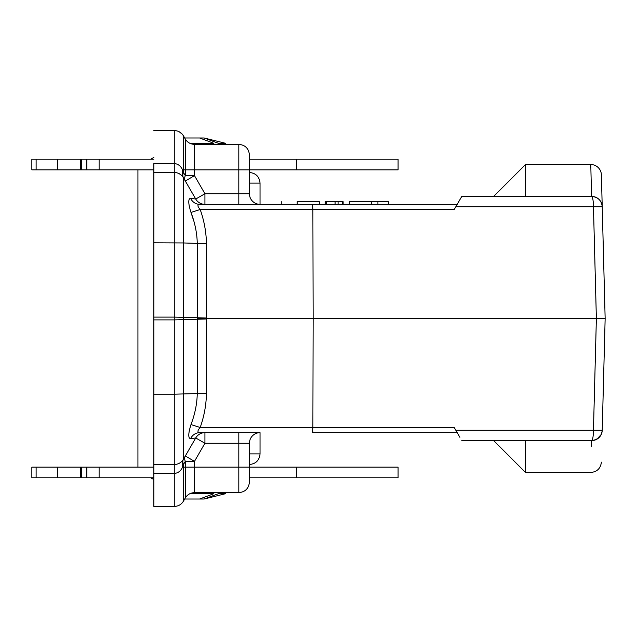 <?xml version="1.0" encoding="UTF-8"?>
<svg xmlns="http://www.w3.org/2000/svg" width="637" height="637" viewBox="0 0 637 637"><rect width="100%" height="100%" fill="white"/><g stroke="black" fill="none" stroke-linecap="round" stroke-linejoin="round"><path stroke-width="0.96" d="M153.859 159.218L86.831 159.218L86.831 169.84L86.831 159.218L31.85 159.218L31.85 169.84L153.859 169.84M281.283 201.698L281.283 204.35L260.047 204.35A10.622 10.622 0 0 1 249.425 193.736L249.425 169.84L194.5 169.84L194.5 175.669L204.931 193.736L238.811 193.736L238.811 144.352C245.253 144.989 248.796 148.532 249.425 154.974L249.425 169.84L398.085 169.84L398.085 159.218L398.085 169.84M249.425 159.218L398.085 159.218M153.859 467.16L86.831 467.16L86.831 477.782L86.831 467.16L31.85 467.16L31.85 477.782L153.859 477.782M249.425 477.782L398.085 477.782L398.085 467.16L398.085 477.782M249.425 443.264L204.931 443.264L204.931 432.65L199.771 432.65L260.047 432.65A10.622 10.622 0 0 0 249.425 443.264L249.425 467.16L398.085 467.16M602.578 416.725L602.22 430.27C601.121 472.503 601.121 472.503 602.22 430.27L605.15 318.5L601.392 174.872A10.622 10.622 0 0 0 590.778 164.529L591.55 196.387L590.778 164.529L525.509 164.529L525.509 196.387M371.578 204.35L371.578 201.698L388.395 201.698L388.395 204.35M349.402 204.35L349.402 201.698L371.578 201.698M297.176 201.698C275.988 201.698 275.988 201.698 297.176 201.698L319.352 201.698L319.352 204.35L297.176 204.35L297.176 201.698M325.157 204.35L325.157 201.698L343.136 201.698L343.136 204.35M326.367 201.698L326.367 204.35M342.467 204.35L342.467 201.698M338.072 201.698L338.072 204.35M335.078 204.35L335.078 201.698M457.199 204.35L199.771 204.35C197.247 204.652 197.382 206.38 200.185 209.517C204.135 220.593 206.229 231.987 206.468 243.716L206.468 318.5L313.141 318.5L312.886 427.483L454.213 427.483L459.882 437.301M312.425 204.35L312.886 209.517L313.141 318.5L596.375 318.5L593.453 206.73A10.622 1.847 -90 0 0 591.606 196.387C598.047 197.088 601.583 200.536 602.22 206.73A10.622 10.622 0 0 0 591.606 196.387L461.801 196.387L456.339 205.855M194.333 438.2L195.734 437.961L204.931 443.264L194.5 461.331L194.5 467.16L249.425 467.16L249.425 482.026C248.796 488.468 245.253 492.011 238.811 492.648L238.811 432.65M457.159 432.571L456.012 430.58M312.727 431.958L312.815 431.408M195.734 199.039L183.472 177.803L195.734 199.039A10.622 10.622 0 0 0 204.931 204.35L199.771 204.35A10.622 10.16 90 0 1 190.574 198.25L195.734 199.039L204.931 193.736L204.931 204.35L199.771 204.35M182.564 169.84L183.472 172.492A10.622 6.951 -30 0 0 183.472 177.803L182.564 176.473L182.564 169.848L183.472 169.84L183.472 135.872L183.472 169.84L185.303 169.84L185.303 139.049L185.303 175.669L183.472 172.492L183.472 169.84M182.564 460.519L183.472 459.197A10.622 10.622 0 0 1 174.275 464.508L153.859 464.508L153.859 163.566L174.275 163.566C177.906 163.781 180.669 165.875 182.556 169.848M153.859 172.492L174.275 172.492L174.275 130.561L174.275 163.51M185.303 169.84L194.5 169.84L194.5 144.352C190.495 144.225 187.429 142.449 185.303 139.049L185.311 139.089M185.303 180.98A10.622 6.951 150 0 1 185.303 175.669L194.5 175.669L185.303 180.98M180.996 174.888L179.132 173.67M153.859 242.808L183.472 242.952L183.472 177.803A10.622 10.622 0 0 0 174.275 172.492L174.275 317.107L153.859 317.107M206.468 243.716L183.472 242.952L183.472 459.197A10.622 6.951 -150 0 0 183.472 464.508L182.564 467.16L183.472 467.16L183.472 501.12L183.472 464.508L185.303 461.331A10.622 6.951 30 0 1 185.303 456.02L195.734 437.961L190.574 438.75C188.058 438.176 188.202 433.455 190.989 424.576C194.978 414.026 197.072 403.635 197.271 393.427L197.271 243.573C197.072 233.341 194.978 222.958 190.989 212.424L193.728 220.904M153.859 473.49L153.859 506.439L153.859 473.434L174.275 473.434C177.978 473.18 180.733 471.093 182.556 467.16L182.556 460.535M153.859 394.192L174.275 394.192L174.275 506.439L153.859 506.439M153.859 473.434L153.859 464.508M183.472 495.578L183.472 500.563M197.263 318.5L206.468 318.5L206.468 393.284C206.229 405.013 204.135 416.407 200.185 427.483L312.886 427.483L312.425 432.65L457.199 432.65M190.989 424.576L200.185 427.483C197.382 430.62 197.247 432.348 199.771 432.65A10.622 10.16 -90 0 0 190.574 438.75M459.062 435.883L458.202 434.386M458.043 434.108L456.068 430.684M455.829 430.27L593.453 430.27A10.622 1.847 -90 0 1 591.606 440.613C598 439.689 601.543 436.241 602.22 430.27A10.622 10.622 0 0 1 591.606 440.613L461.801 440.613L525.509 440.613L525.509 472.471L493.659 440.613M601.224 434.49L597.004 439.14M457.159 204.429L459.874 199.707M525.509 164.529L493.659 196.387L461.801 196.387M600.237 200.822L599.544 199.922M598.637 199.015L596.789 197.733M602.22 206.73L455.829 206.73L454.213 209.517L200.185 209.517L190.989 212.424C188.194 203.537 188.058 198.816 190.574 198.25M249.425 482.026C248.796 488.468 245.253 492.011 238.811 492.648L194.5 492.648L194.5 467.16L185.303 467.16L185.303 461.331L194.5 461.331L185.303 456.02L183.472 459.197L195.734 437.961A10.622 10.622 0 0 1 204.931 432.65M183.472 467.16L185.303 467.16L185.303 497.823M454.213 209.517L456.291 205.934M591.55 440.613C590.515 483.164 590.515 483.164 591.55 440.613L591.407 446.664M605.15 318.5L596.375 318.5L593.453 430.27L602.22 430.27M218.348 143.293L225.538 143.293L204.143 137.982L218.348 143.293L218.348 144.352M189.874 143.293L213.841 143.293L199.636 137.982L204.143 137.982M184.69 137.982L199.636 137.982M213.841 144.352L213.841 143.293M184.69 499.018L199.636 499.018L213.841 493.707L189.874 493.707M225.538 493.707L218.348 493.707L204.143 499.018L225.538 493.707L225.538 492.648M213.841 493.707L213.841 492.648M218.348 492.648L218.348 493.707M199.636 499.018L204.143 499.018M80.525 159.218L80.525 169.84M57.537 159.218L57.537 169.84M81.52 159.218L81.52 169.84M99.101 159.218L99.101 169.84M296.778 159.218L296.778 169.84M36.118 159.218L36.118 169.84M80.525 467.16L80.525 477.782M57.537 467.16L57.537 477.782M81.52 467.16L81.52 477.782M99.101 467.16L99.101 477.782M296.778 467.16L296.778 477.782M36.118 467.16L36.118 477.782M194.5 489.383L194.476 481.492M260.047 204.35L260.047 183.114L249.425 183.114M206.468 393.284L174.275 394.192L174.275 319.893L153.859 319.893M206.468 318.986L174.275 319.893L174.275 317.107L206.468 318.014M249.425 453.886L260.047 453.886L260.047 432.65M194.5 147.298L194.5 151.232M238.811 204.35L238.811 193.736L249.425 193.736M137.934 169.84L137.934 467.16M153.859 157.514A37.169 37.169 0 0 0 150.674 159.218M150.674 477.782A37.161 37.161 0 0 0 153.859 479.486M377.924 204.35L377.924 201.698M260.047 183.114C259.41 176.664 255.875 173.129 249.425 172.492M179.26 131.803L182.238 134.16M182.899 134.98L183.472 135.872C181.354 132.464 178.288 130.696 174.275 130.561L153.859 130.561M185.303 139.049L183.472 135.872M194.5 492.648C190.495 492.775 187.429 494.551 185.303 497.951L183.472 501.128C181.354 504.536 178.288 506.304 174.275 506.439C178.288 506.304 181.354 504.536 183.472 501.128L183.384 501.279M260.047 453.886C259.41 460.328 255.875 463.871 249.425 464.508M194.5 144.352L238.811 144.352C245.253 144.989 248.796 148.532 249.425 154.974M601.392 462.128C600.627 468.426 597.092 471.874 590.778 472.471L525.509 472.471M225.538 144.352L225.538 143.293"/></g></svg>
